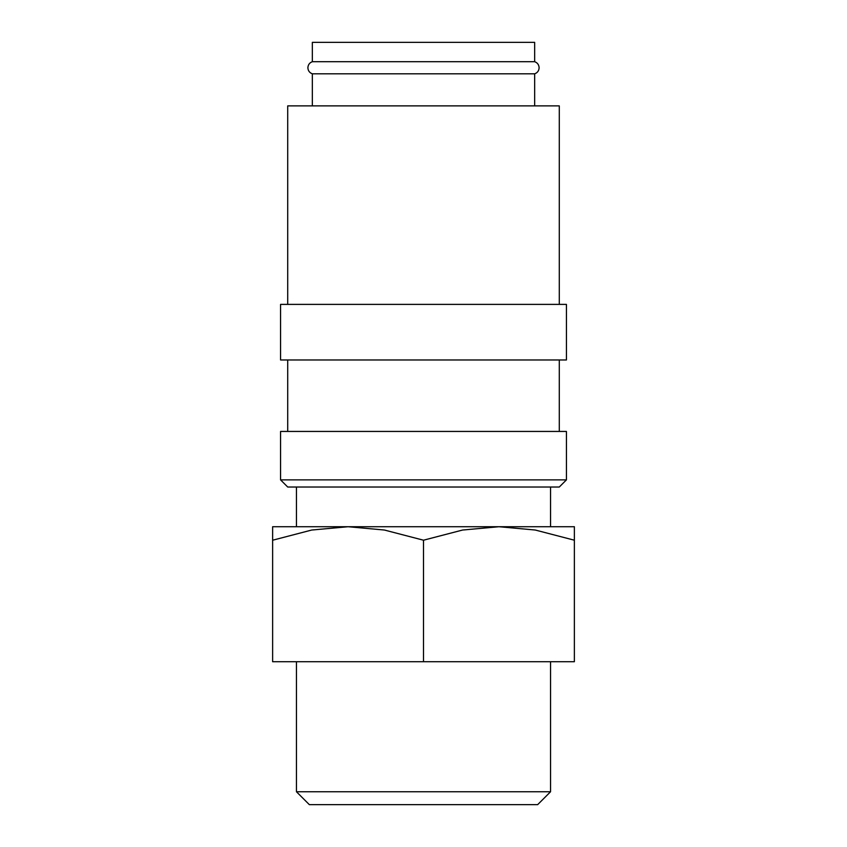<?xml version="1.0" encoding="UTF-8"?>
<svg xmlns="http://www.w3.org/2000/svg" width="847" height="847" viewBox="0 0 847 847"><rect width="100%" height="100%" fill="white"/><g stroke="black" fill="none" stroke-linecap="round" stroke-linejoin="round"><path stroke-width="1.27" d="M312.331 73.816C309.536 72.768 308.054 70.746 307.885 67.76C308.054 64.774 309.536 62.752 312.331 61.704L534.669 61.704C537.464 62.752 538.946 64.774 539.115 67.76C538.946 70.746 537.464 72.768 534.669 73.816L312.331 73.816L312.331 105.875M423.5 479.878L280.569 479.878L287.715 487.025L559.285 487.025L566.431 479.878L423.5 479.878M566.431 479.878L566.431 431.441L280.569 431.441L280.569 479.878M423.5 304.391L280.569 304.391L280.569 359.975L566.431 359.975L566.431 304.391L423.5 304.391M559.285 304.391L559.285 105.875L287.715 105.875L287.715 304.391M272.628 526.728L348.064 526.728L384.4 530.031L423.5 540.206L462.6 530.031L498.936 526.728L535.272 530.031L574.372 540.206C574.372 522.165 574.372 522.165 574.372 540.227L574.372 661.719L272.628 661.719L272.628 540.206C272.628 522.165 272.628 522.165 272.628 540.227L311.728 530.031L348.064 526.728L574.372 526.728M296.45 791.754L309.346 804.65L537.654 804.65L550.55 791.754L296.45 791.754L296.45 661.719M312.331 61.704L312.331 42.35L534.669 42.35L534.669 61.704M423.5 661.719L423.5 540.206M287.715 359.975L287.715 431.441M550.55 661.719L550.55 791.754M296.45 487.025L296.45 526.728M550.55 487.025L550.55 526.728M534.669 73.816L534.669 105.875M559.285 359.975L559.285 431.441"/></g></svg>

